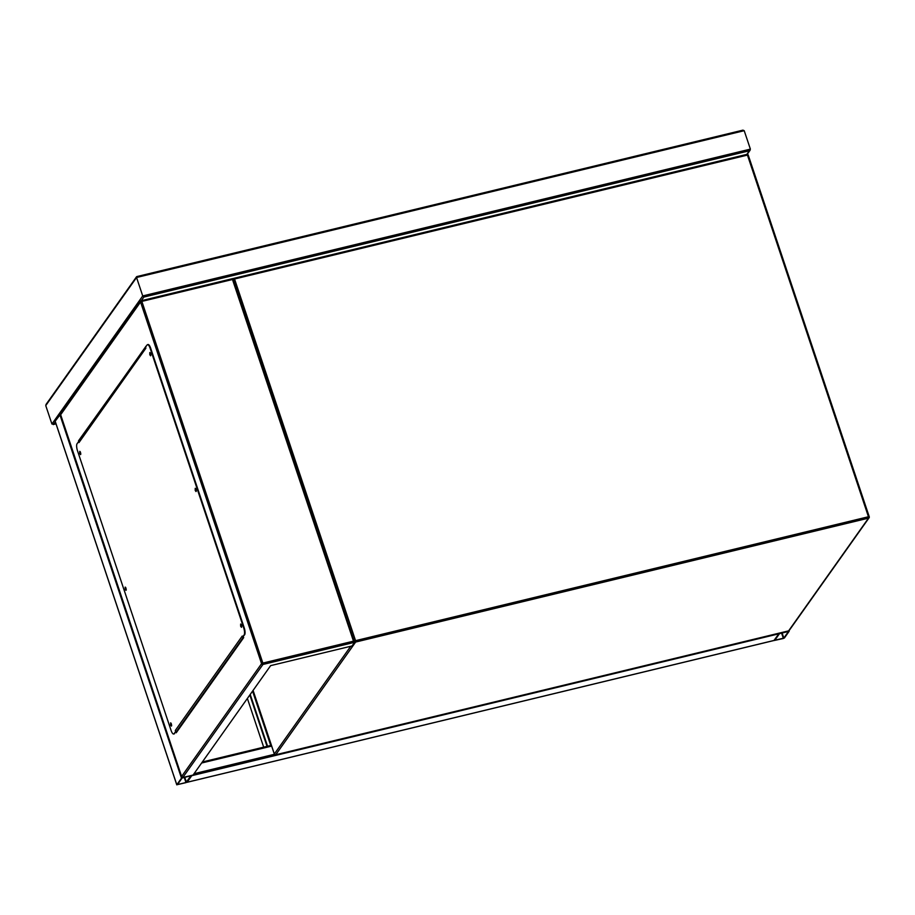 <?xml version="1.0" encoding="UTF-8"?>
<svg xmlns="http://www.w3.org/2000/svg" width="915" height="915" viewBox="0 0 915 915"><rect width="100%" height="100%" fill="white"/><g stroke="black" fill="none" stroke-linecap="round" stroke-linejoin="round"><path stroke-width="1.37" d="M783.183 638.533L784.464 637.927L789.165 631.236L778.837 633.821L774.136 640.511L783.183 638.533M774.811 640.26L783.823 638.075L788.501 631.453L779.477 633.672L774.811 640.26M55.175 421.197L60.699 413.935M176.812 784.738L187.118 782.245L191.818 775.554L181.49 778.15L176.812 784.738L55.117 421.026M185.985 782.634L190.858 775.771L182.131 778.002L177.453 784.624L185.985 782.634L184.224 777.373M774.09 640.477L187.072 782.302L191.784 775.668L778.837 633.821L773.987 640.454M778.917 633.237L778.837 633.821M80.371 452.021L80.783 453.726M125.801 587.773L126.213 589.489M171.219 723.525L171.631 725.24M241.274 624.716L241.686 626.432M195.844 488.965L196.256 490.68M150.426 353.213L150.838 354.917M270.646 665.628L352.012 645.967L354.608 642.307L262.948 664.462L182.771 777.533L193.076 775.051L270.646 665.628M175.886 731.748L176.229 732.778L243.687 637.629L243.344 636.6M146.194 346.247L78.53 440.778L78.781 441.522M176.606 732.24L176.286 731.291M79.296 441.396L79.045 440.653L146.126 346.042M182.771 777.533L181.662 776.4L261.576 663.684L140.555 302.007L60.653 414.724L181.742 776.835L60.504 414.495M61.076 413.82L60.653 414.724L61.076 413.82M353.487 641.163L232.479 279.498L141.848 301.401L262.857 663.066L353.487 641.163L354.608 642.307L232.959 278.537M232.479 279.498L232.902 278.595L232.479 279.498L232.902 278.595L354.471 641.918M150.117 352.698L150.792 355.512M149.808 354.723L150.586 355.798L149.808 352.538L149.808 354.723M195.536 488.461L196.222 491.264M195.227 490.474L196.016 491.549L195.227 488.301L195.227 490.474M240.965 624.213L241.64 627.027M240.656 626.226L241.434 627.301L241.434 625.128L240.645 624.053L240.656 626.226M170.911 723.022L171.585 725.824M170.602 725.035L171.391 726.11L170.602 722.861L170.602 725.035M125.492 587.27L126.167 590.072M125.183 589.283L125.961 590.358L125.961 588.185L125.172 587.11L125.183 589.283M80.062 451.507L80.749 454.32M79.754 453.531L80.543 454.606L79.754 451.347L79.754 453.531M174.079 733.704L176.103 731.245A1.121 1.018 -144.7 0 1 175.291 730.49L242.223 636.074L242.567 637.092L244.122 634.896A5.582 1.75 -103.6 0 0 243.71 627.942L150.117 348.238A5.582 1.75 -103.6 0 0 147.509 344.646A5.582 1.75 -103.6 0 0 147.109 344.944L145.554 347.14L145.897 348.169L78.965 442.585L78.621 441.556L77.066 443.752A5.582 1.75 -103.6 0 0 77.478 450.706L171.071 730.41A5.582 1.75 -103.6 0 0 173.678 734.013A5.582 1.75 -103.6 0 0 174.079 733.704L175.634 731.508L175.291 730.49M243.71 627.942L244.225 627.827A5.582 1.75 76.4 0 1 244.637 634.77L242.567 637.092M78.965 442.585A1.121 1.018 -144.7 0 1 79.182 441.579M174.593 733.578A5.582 1.75 76.4 0 1 174.193 733.887L173.678 734.013M147.509 344.646L148.036 344.52A5.582 1.75 76.4 0 1 150.643 348.123L150.117 348.238M244.225 627.827L150.643 348.123M177.441 731.074L176.664 731.268A1.121 1.018 -144.7 0 1 176.103 731.245M267.043 746.365L249.841 694.965M267.557 746.24L250.218 694.439M93.993 420.66L93.056 420.889M263.68 747.178L247.382 698.442M746.869 154.372L750.38 149.122L744.204 130.685L742.923 130.147L136.792 276.593M51.926 424.022L142.729 295.934L136.552 277.497L45.75 405.585L51.926 424.022L55.998 423.839M46.699 403.938L45.75 405.585M742.58 130.273L136.987 276.593L136.552 277.497L136.987 276.593L136.552 277.497L744.204 130.685M56.009 423.874L53.196 424.56L55.346 421.895M143.838 297.078L749.431 150.758L750.38 149.122L142.729 295.934L143.838 297.078L141.276 300.692M253.078 690.413L274.351 753.994L350.719 646.276M253.032 690.47L274.328 754.109A1.121 1.121 0 0 0 275.644 754.841L788.627 630.858L868.529 518.142L355.638 642.056L275.724 754.772A1.121 1.018 -144.7 0 1 274.351 753.994L274.431 754.177M234.114 278.297L746.914 154.361L747.441 155.081L234.537 279.006L355.558 640.672L868.449 516.746L747.441 155.081L748.241 155.093L869.159 516.689M233.291 279.567L234.537 279.006L234.023 278.286A1.121 1.121 0 0 0 233.371 278.72A1.121 1.018 -144.7 0 1 233.943 278.343L746.914 154.361A1.121 1.121 0 0 1 748.241 155.093L869.25 516.758L868.449 516.746L868.529 518.142A1.121 1.018 -144.7 0 0 869.101 517.764A1.121 1.121 0 0 0 869.25 516.758L869.227 516.861A1.121 1.018 -144.7 0 1 869.101 517.764L789.199 630.469A1.121 1.018 -144.7 0 1 788.627 630.858L788.444 630.893M354.437 641.609A1.121 1.018 -144.7 0 0 355.638 642.056L355.558 640.672L354.311 641.232M789.199 630.469A1.121 1.121 0 0 1 788.547 630.915L275.518 754.806M781.582 633.043L783.343 638.304M782.096 632.928L783.823 638.075M95.984 416.76L96.91 416.542M97.196 415.055L98.122 414.838M104.767 404.373L105.694 404.144M105.454 403.401L106.392 403.172M79.731 440.778L79.491 440.035M181.49 778.15L59.784 414.438M186.466 782.405L184.75 777.247M774.17 640.409L187.118 782.245M271.4 745.359L202.284 762.046M271.652 746.102L201.597 763.019M274.409 754.292L194.026 773.713M270.737 745.473L252.563 691.145M141.425 300.692L232.902 278.595M261.576 663.684A1.121 1.018 35.3 0 0 262.948 664.462L262.857 663.066L261.576 663.684M140.555 302.007L141.848 301.401L141.322 300.68A1.121 1.121 0 0 0 140.681 301.115A1.121 1.018 35.3 0 0 140.555 302.007M232.948 278.537L141.242 300.738A1.121 1.018 35.3 0 0 140.681 301.115L60.562 414.118M176.664 731.268L243.482 637.012M105.488 403.355L106.426 403.126M176.789 784.841L55.094 421.129M79.777 440.71L79.525 439.978M271.389 745.313L202.318 762.001M79.079 441.693L145.737 347.677M45.967 404.544L136.575 276.742M747.2 154.326L750.163 150.151"/></g></svg>
